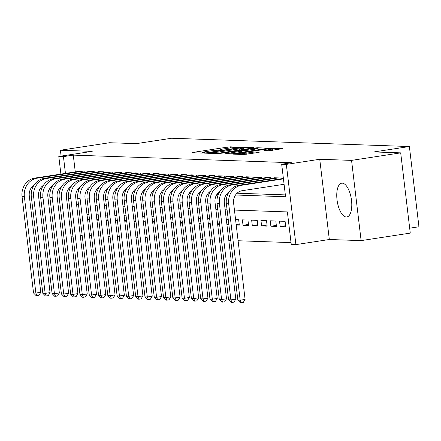 <?xml version="1.0" encoding="UTF-8"?>
<svg xmlns="http://www.w3.org/2000/svg" width="441" height="441" viewBox="0 0 441 441"><rect width="100%" height="100%" fill="white"/><g stroke="black" fill="none" stroke-linecap="round" stroke-linejoin="round"><path stroke-width="0.66" d="M239.535 147.388L230.566 146.825L227.721 147.085L192.993 152.399L191.973 152.724L201.658 153.06L204.503 152.674L203.108 152.603A6.88 0.491 -6.8 0 1 202.452 152.476A6.88 0.491 -6.8 0 1 206.366 151.561L209.26 151.114A6.88 0.491 -6.8 0 1 218.35 150.271L221.591 150.133L222.446 149.934L221.051 149.863A6.88 0.491 -6.8 0 1 220.395 149.731A6.88 0.491 -6.8 0 1 224.309 148.815L227.203 148.374A6.88 0.491 -6.8 0 1 236.293 147.531L239.535 147.388M342.249 183.164A17.078 7.144 -98.7 0 0 341.687 183.197A17.078 7.144 -98.7 0 0 337.111 200.49A17.078 7.144 -98.7 0 0 346.284 216.989A17.078 7.144 -98.7 0 0 346.847 216.955A17.078 7.144 -98.7 0 0 351.427 199.663A17.078 7.144 -98.7 0 0 342.249 183.164M268.784 150.706L282.593 148.672L271.628 148.253L268.79 148.518L232.837 154.113L243.796 154.526L258.409 152.465L259.424 152.139L254.821 151.98L246.144 153.137A5.75 0.413 -6.8 0 1 237.997 153.733A5.75 0.413 -6.8 0 1 241.266 152.966L264.131 149.471A5.75 0.413 -6.8 0 1 272.279 148.876A5.75 0.413 -6.8 0 1 269.01 149.637L263.977 150.508L268.784 150.706M400.698 152.867L410.268 233.102L361.124 240.615L351.56 160.381L400.698 152.867L374.001 151.936L409.38 146.528L171.632 138.242L136.252 143.65L109.55 142.724L60.406 150.238L92.213 151.346L58.796 156.45L63.443 156.616L73.272 155.111L291.518 162.718L281.689 164.223L286.33 164.383L295.9 244.612L291.253 244.452L287.378 211.928L234.441 210.081M351.56 160.381L319.747 159.273L286.33 164.383M253.018 147.967L254.038 147.641L243.278 147.266L240.439 147.531L204.486 153.126L215.445 153.54L218.289 153.275L253.018 147.967M257.456 147.763L268.415 148.176L232.462 153.771L224.816 153.832L240.125 151.395L241.343 151.109L238.085 150.96L218.449 153.622L254.617 148.022L257.456 147.763L257.516 148.286M60.406 150.238L61.106 156.097M280.173 226.564L279.522 221.145L285.095 221.338L285.74 226.757L280.173 226.564L285.619 225.731M270.884 226.239L270.239 220.82L275.807 221.013L276.457 226.437L270.884 226.239L276.336 225.406M261.596 225.919L260.951 220.494L266.524 220.693L267.169 226.112L261.596 225.919L267.048 225.086M252.307 225.594L251.662 220.175L257.235 220.368L257.88 225.786L252.307 225.594L257.759 224.761M243.024 225.268L242.374 219.85L247.947 220.042L248.597 225.467L243.024 225.268L248.47 224.436M236.167 224.574L239.187 224.111M236.222 225.031L239.309 225.142L238.664 219.717L235.577 219.612M226.883 224.249L228.78 223.962M226.939 224.712L228.879 224.778M217.595 223.929L219.491 223.637M217.65 224.386L219.59 224.452M208.306 223.604L210.203 223.311M208.361 224.061L210.302 224.127M199.018 223.278L200.92 222.992M199.073 223.741L201.013 223.808M189.735 222.959L191.631 222.666M189.79 223.416L191.73 223.482M180.446 222.633L182.342 222.341M180.501 223.091L182.442 223.157M171.158 222.308L173.059 222.021M171.213 222.766L173.153 222.837M161.875 221.983L163.771 221.696M161.924 222.446L163.865 222.512M152.586 221.663L154.482 221.371M152.641 222.121L154.582 222.187M143.297 221.338L145.194 221.046M143.353 221.795L145.293 221.867M134.009 221.013L135.911 220.726M134.064 221.476L136.004 221.542M124.726 220.693L126.622 220.401M124.781 221.15L126.721 221.217M115.437 220.368L117.334 220.076M115.492 220.825L117.433 220.891M106.149 220.042L108.045 219.756M106.204 220.5L108.144 220.572M96.86 219.717L98.762 219.431M96.915 220.18L98.856 220.246M85.014 172.155L84.898 171.174L79.325 170.981L79.358 171.279M94.302 172.481L94.187 171.499L88.613 171.301L88.647 171.604M103.591 172.806L103.47 171.819L97.896 171.626L97.935 171.924M112.874 173.131L112.758 172.144L107.185 171.951L107.224 172.249M122.163 173.451L122.047 172.47L116.474 172.271L116.507 172.574M131.451 173.776L131.33 172.789L125.762 172.596L125.795 172.894M140.734 174.101L140.618 173.115L135.045 172.922L135.084 173.219M150.023 174.421L149.907 173.44L144.334 173.247L144.372 173.545M159.311 174.746L159.195 173.76L153.622 173.567L153.655 173.87M168.6 175.071L168.479 174.085L162.911 173.892L162.944 174.189M177.883 175.397L177.767 174.41L172.194 174.217L172.233 174.515M187.171 175.716L187.056 174.735L181.483 174.537L181.516 174.84M196.46 176.042L196.344 175.055L190.771 174.862L190.804 175.16M205.749 176.367L205.627 175.38L200.054 175.187L200.093 175.485M215.032 176.687L214.916 175.705L209.343 175.512L209.381 175.81M224.32 177.012L224.204 176.025L218.631 175.832L218.664 176.135M233.609 177.337L233.487 176.35L227.92 176.157L227.953 176.455M242.892 177.657L242.776 176.676L237.203 176.483L237.241 176.78M252.18 177.982L252.065 177.001L246.491 176.802L246.53 177.106M261.469 178.307L261.353 177.321L255.78 177.128L255.813 177.425M270.757 178.633L270.636 177.646L265.069 177.453L265.102 177.751M280.041 178.952L279.925 177.971L274.352 177.773L274.39 178.076M73.272 155.111L75.273 171.902M79.176 187.712L79.876 187.734M88.465 188.031L89.165 188.059M97.753 188.357L98.453 188.379M107.042 188.682L107.736 188.704M116.325 189.002L117.025 189.029M125.613 189.327L126.313 189.354M134.902 189.652L135.602 189.674M144.185 189.977L144.885 189.999M153.474 190.297L154.174 190.325M162.762 190.622L163.462 190.644M172.051 190.947L172.745 190.97M181.334 191.267L182.034 191.295M190.622 191.592L191.322 191.615M199.911 191.918L200.611 191.94M209.199 192.237L209.894 192.265M218.482 192.563L219.183 192.59M227.771 192.888L228.471 192.91M237.06 193.213L285.344 194.894M89.506 235.577L91.447 235.643M98.79 235.902L100.73 235.968M108.078 236.222L110.018 236.293M117.367 236.547L119.307 236.613M126.655 236.872L128.596 236.938M135.938 237.192L137.879 237.264M145.227 237.517L147.167 237.583M154.515 237.842L156.456 237.908M163.798 238.168L165.744 238.234M173.087 238.487L175.027 238.559M182.376 238.813L184.316 238.879M191.664 239.138L193.605 239.204M200.947 239.457L202.888 239.529M210.236 239.783L212.176 239.849M219.524 240.108L221.465 240.174M228.813 240.433L230.753 240.499M238.096 240.753L291.032 242.6M87.632 219.855L89.573 219.921M88.922 214.502L86.982 214.436M98.211 214.828L96.27 214.756M107.499 215.147L105.559 215.081M116.788 215.473L114.847 215.406M126.071 215.798L124.13 215.726M135.359 216.118L133.419 216.051M144.648 216.443L142.708 216.377M153.931 216.768L151.991 216.702M163.22 217.093L161.279 217.022M172.508 217.413L170.568 217.347M181.797 217.738L179.856 217.672M191.08 218.063L189.139 217.992M200.368 218.383L198.428 218.317M209.657 218.708L207.717 218.642M218.945 219.034L217.005 218.968M228.229 219.359L226.288 219.287M409.678 228.179L418.95 226.762L409.38 146.528M319.747 159.273L329.317 239.507L361.124 240.615M329.317 239.507L295.9 244.612M82.175 235.444L80.273 235.737M73.09 236.834L71.15 236.784M235.527 195.005L285.57 196.747L281.689 164.223M68.361 189.178L69.711 189.222M77.644 189.503L79 189.547M86.932 189.823L88.288 189.873M96.221 190.148L97.571 190.198M105.504 190.473L106.86 190.518M114.792 190.793L116.148 190.843M124.081 191.118L125.431 191.168M133.369 191.444L134.72 191.488M142.652 191.769L144.009 191.813M151.941 192.089L153.297 192.138M161.23 192.414L162.58 192.463M170.518 192.739L171.869 192.783M179.801 193.059L181.157 193.108M189.09 193.384L190.446 193.434M198.378 193.709L199.729 193.753M207.661 194.034L209.017 194.079M216.95 194.354L218.306 194.404M226.239 194.679L227.589 194.729M63.443 156.616L65.444 173.407M60.902 174.101L58.796 156.45M69.215 204.321L73.008 236.845M227.093 209.822L225.153 209.756M217.804 209.503L215.864 209.431M208.521 209.177L206.581 209.111M199.233 208.852L197.292 208.786M189.944 208.532L188.004 208.461M180.656 208.207L178.715 208.141M171.373 207.882L169.432 207.816M162.084 207.557L160.144 207.49M152.795 207.237L150.855 207.171M143.512 206.912L141.572 206.846M134.224 206.586L132.283 206.52M124.935 206.267L122.995 206.195M115.647 205.941L113.706 205.875M106.364 205.616L104.423 205.55M97.075 205.297L95.135 205.225M87.787 204.971L85.846 204.905M78.498 204.646L76.558 204.58M69.921 188.742L68.509 188.957M87.577 219.398L89.473 219.105M241.58 147.713L209.106 152.558L208.251 152.757L209.718 152.834A6.88 0.491 -6.8 0 0 218.808 151.991L239.645 148.804A6.88 0.491 -6.8 0 0 243.559 147.889A6.88 0.491 -6.8 0 0 242.903 147.763L241.58 147.713M254.738 149.157A5.75 0.413 -6.8 0 0 258.007 148.397A5.75 0.413 -6.8 0 0 249.86 148.992L240.582 150.508L246.684 150.392L254.738 149.157L254.881 150.342M34.111 185.016A10.948 9.911 92 0 0 29.288 195.931L40.781 292.317L38.946 295.338L36.978 295.635L36.052 295.602L33.544 292.984L22.05 196.598A16.422 14.867 -88 0 1 34.856 178.081L80.951 171.036M33.544 292.984L35.864 293.067L24.371 196.68A16.422 14.867 -88 0 1 37.176 178.164L83.272 171.119M36.978 295.635L35.864 293.067L40.781 292.317M43.4 185.336A10.948 9.911 92 0 0 38.571 196.251L50.065 292.637L48.234 295.657L46.266 295.961L45.335 295.928L42.832 293.309L31.339 196.923A16.422 14.867 -88 0 1 44.139 178.407L90.234 171.362M42.832 293.309L45.153 293.392L33.659 197.006A16.422 14.867 -88 0 1 46.465 178.489L92.56 171.439M46.266 295.961L45.153 293.392L50.065 292.637M52.688 185.661A10.948 9.911 92 0 0 47.86 196.576L59.353 292.962L57.517 295.983L55.555 296.286L54.623 296.253L52.115 293.634L40.622 197.248A16.422 14.867 -88 0 1 53.427 178.732L99.523 171.681M52.115 293.634L54.441 293.712L42.948 197.325A16.422 14.867 -88 0 1 55.748 178.809L101.843 171.764M55.555 296.286L54.441 293.712L59.353 292.962M61.977 185.986A10.948 9.911 92 0 0 57.148 196.901L68.642 293.287L66.806 296.308L64.838 296.606L63.912 296.572L61.404 293.96L49.91 197.568A16.422 14.867 -88 0 1 62.716 179.052L108.811 172.007M61.404 293.96L63.724 294.037L52.231 197.651A16.422 14.867 -88 0 1 65.036 179.134L111.132 172.089M64.838 296.606L63.724 294.037L68.642 293.287M71.26 186.311A10.948 9.911 92 0 0 66.437 197.226L77.93 293.612L76.095 296.628L74.127 296.931L73.2 296.898L70.692 294.279L59.199 197.893A16.422 14.867 -88 0 1 72.004 179.377L118.1 172.332M70.692 294.279L73.013 294.362L61.52 197.976A16.422 14.867 -88 0 1 74.325 179.459L120.421 172.409M74.127 296.931L73.013 294.362L77.93 293.612M80.549 186.631A10.948 9.911 92 0 0 75.72 197.546L87.213 293.932L85.378 296.953L83.415 297.256L82.484 297.223L79.981 294.605L68.487 198.218A16.422 14.867 -88 0 1 81.287 179.702L127.383 172.651M79.981 294.605L82.302 294.687L70.808 198.301A16.422 14.867 -88 0 1 83.608 179.779L129.709 172.734M83.415 297.256L82.302 294.687L87.213 293.932M89.837 186.956A10.948 9.911 92 0 0 85.008 197.871L96.502 294.257L94.666 297.278L92.704 297.576L91.772 297.548L89.264 294.93L77.77 198.544A16.422 14.867 -88 0 1 90.576 180.027L136.671 172.977M89.264 294.93L91.59 295.007L80.097 198.621A16.422 14.867 -88 0 1 92.897 180.104L138.992 173.059M92.704 297.576L91.59 295.007L96.502 294.257M99.126 187.282A10.948 9.911 92 0 0 94.297 198.196L105.79 294.582L103.955 297.603L101.987 297.901L101.061 297.868L98.552 295.25L87.059 198.863A16.422 14.867 -88 0 1 99.864 180.347L145.96 173.302M98.552 295.25L100.873 295.332L89.38 198.946A16.422 14.867 -88 0 1 102.185 180.43L148.281 173.379M101.987 297.901L100.873 295.332L105.79 294.582M108.409 187.601A10.948 9.911 92 0 0 103.585 198.516L115.073 294.902L113.243 297.923L111.275 298.226L110.349 298.193L107.841 295.575L96.347 199.189A16.422 14.867 -88 0 1 109.148 180.672L155.249 173.627M107.841 295.575L110.162 295.657L98.668 199.271A16.422 14.867 -88 0 1 111.474 180.755L157.569 173.704M111.275 298.226L110.162 295.657L115.073 294.902M117.697 187.927A10.948 9.911 92 0 0 112.868 198.841L124.362 295.227L122.526 298.248L120.564 298.551L119.632 298.518L117.13 295.9L105.636 199.514A16.422 14.867 -88 0 1 118.436 180.997L164.532 173.947M117.13 295.9L119.45 295.977L107.957 199.591A16.422 14.867 -88 0 1 120.757 181.075L166.858 174.03M120.564 298.551L119.45 295.977L124.362 295.227M126.986 188.252A10.948 9.911 92 0 0 122.157 199.167L133.651 295.553L131.815 298.574L129.852 298.871L128.921 298.838L126.413 296.225L114.919 199.834A16.422 14.867 -88 0 1 127.725 181.317L173.82 174.272M126.413 296.225L128.733 296.302L117.24 199.916A16.422 14.867 -88 0 1 130.045 181.4L176.141 174.355M129.852 298.871L128.733 296.302L133.651 295.553M136.269 188.577A10.948 9.911 92 0 0 131.446 199.492L142.939 295.878L141.103 298.893L139.136 299.196L138.209 299.163L135.701 296.545L124.208 200.159A16.422 14.867 -88 0 1 137.013 181.642L183.109 174.597M135.701 296.545L138.022 296.628L126.528 200.242A16.422 14.867 -88 0 1 139.334 181.725L185.429 174.675M139.136 299.196L138.022 296.628L142.939 295.878M145.558 188.897A10.948 9.911 92 0 0 140.729 199.812L152.222 296.198L150.392 299.219L148.424 299.522L147.498 299.489L144.99 296.87L133.496 200.484A16.422 14.867 -88 0 1 146.296 181.968L192.397 174.917M144.99 296.87L147.311 296.953L135.817 200.567A16.422 14.867 -88 0 1 148.623 182.045L194.718 175M148.424 299.522L147.311 296.953L152.222 296.198M154.846 189.222A10.948 9.911 92 0 0 150.017 200.137L161.511 296.523L159.675 299.544L157.713 299.841L156.781 299.814L154.273 297.195L142.779 200.809A16.422 14.867 -88 0 1 155.585 182.287L201.68 175.242M154.273 297.195L156.599 297.273L145.106 200.887A16.422 14.867 -88 0 1 157.906 182.37L204.001 175.325M157.713 299.841L156.599 297.273L161.511 296.523M164.135 189.547A10.948 9.911 92 0 0 159.306 200.462L170.799 296.848L168.964 299.869L166.996 300.167L166.07 300.134L163.561 297.515L152.068 201.129A16.422 14.867 -88 0 1 164.873 182.613L210.969 175.568M163.561 297.515L165.882 297.598L154.389 201.212A16.422 14.867 -88 0 1 167.194 182.695L213.29 175.645M166.996 300.167L165.882 297.598L170.799 296.848M173.418 189.867A10.948 9.911 92 0 0 168.594 200.782L180.088 297.168L178.252 300.189L176.284 300.492L175.358 300.459L172.85 297.84L161.356 201.454A16.422 14.867 -88 0 1 174.162 182.938L220.257 175.893M172.85 297.84L175.171 297.923L163.677 201.537A16.422 14.867 -88 0 1 176.483 183.021L222.578 175.97M176.284 300.492L175.171 297.923L180.088 297.168M182.706 190.192A10.948 9.911 92 0 0 177.877 201.107L189.371 297.493L187.535 300.514L185.573 300.817L184.641 300.784L182.139 298.166L170.645 201.78A16.422 14.867 -88 0 1 183.445 183.263L229.541 176.213M182.139 298.166L184.459 298.243L172.966 201.857A16.422 14.867 -88 0 1 185.771 183.34L231.867 176.295M185.573 300.817L184.459 298.243L189.371 297.493M191.995 190.518A10.948 9.911 92 0 0 187.166 201.432L198.659 297.818L196.824 300.839L194.861 301.137L193.93 301.104L191.422 298.485L179.928 202.099A16.422 14.867 -88 0 1 192.734 183.583L238.829 176.538M191.422 298.485L193.748 298.568L182.254 202.182A16.422 14.867 -88 0 1 195.054 183.665L241.15 176.62M194.861 301.137L193.748 298.568L198.659 297.818M201.283 190.837A10.948 9.911 92 0 0 196.454 201.757L207.948 298.144L206.112 301.159L204.144 301.462L203.218 301.429L200.71 298.811L189.217 202.425A16.422 14.867 -88 0 1 202.022 183.908L248.118 176.863M200.71 298.811L203.031 298.893L191.537 202.507A16.422 14.867 -88 0 1 204.343 183.991L250.438 176.94M204.144 301.462L203.031 298.893L207.948 298.144M210.566 191.162A10.948 9.911 92 0 0 205.743 202.077L217.231 298.463L215.401 301.484L213.433 301.787L212.507 301.754L209.999 299.136L198.505 202.75A16.422 14.867 -88 0 1 211.311 184.233L257.406 177.183M209.999 299.136L212.319 299.219L200.826 202.832A16.422 14.867 -88 0 1 213.631 184.31L259.727 177.265M213.433 301.787L212.319 299.219L217.231 298.463M219.855 191.488A10.948 9.911 92 0 0 215.026 202.402L226.52 298.789L224.684 301.809L222.722 302.107L221.79 302.079L219.287 299.461L207.794 203.075A16.422 14.867 -88 0 1 220.594 184.553L266.689 177.508M219.287 299.461L221.608 299.538L210.114 203.152A16.422 14.867 -88 0 1 222.914 184.636L269.016 177.591M222.722 302.107L221.608 299.538L226.52 298.789M229.144 191.813A10.948 9.911 92 0 0 224.315 202.728L235.808 299.114L233.973 302.135L232.01 302.432L231.078 302.399L228.57 299.781L217.077 203.395A16.422 14.867 -88 0 1 229.882 184.878L275.978 177.833M228.57 299.781L230.891 299.863L219.403 203.477A16.422 14.867 -88 0 1 232.203 184.961L278.299 177.91M232.01 302.432L230.891 299.863L235.808 299.114M284.081 184.294L242.137 190.705A10.948 9.911 92 0 0 233.603 203.047L245.097 299.433L243.261 302.454L241.293 302.758L240.367 302.724L237.859 300.106L226.365 203.72A16.422 14.867 -88 0 1 239.171 185.203L283.387 178.445M237.859 300.106L240.18 300.189L228.686 203.803A16.422 14.867 -88 0 1 241.492 185.286L283.436 178.87M241.293 302.758L240.18 300.189L245.097 299.433M221.09 150.205L221.051 149.863M203.147 152.944L203.108 152.603M193.037 152.762L192.993 152.399M227.865 148.275L227.721 147.085M230.693 147.911L230.566 146.825M205.754 153.203L205.71 152.84M243.344 147.796L243.278 147.266M208.455 153.297L208.395 152.79M209.778 153.341L209.718 152.834M218.951 153.176L218.808 151.991M239.788 149.99L239.645 148.804M226.079 153.909L226.035 153.545M240.262 152.58L240.125 151.395M254.661 148.419L254.617 148.022M240.847 151.059L240.786 150.546M244 152.007L243.84 150.657M246.822 151.577L246.684 150.392M265.239 150.585L265.201 150.221M269.137 150.706L269.01 149.637M246.287 154.317L246.144 153.137M252.125 153.429L251.982 152.244M254.942 152.994L254.821 151.98M234.099 154.19L234.061 153.826M268.834 148.904L268.79 148.518M271.689 148.766L271.628 148.253M34.856 178.081L37.176 178.164M22.05 196.598L24.371 196.68M44.139 178.407L46.465 178.489M31.339 196.923L33.659 197.006M53.427 178.732L55.748 178.809M40.622 197.248L42.948 197.325M62.716 179.052L65.036 179.134M49.91 197.568L52.231 197.651M72.004 179.377L74.325 179.459M59.199 197.893L61.52 197.976M81.287 179.702L83.608 179.779M68.487 198.218L70.808 198.301M90.576 180.027L92.897 180.104M77.77 198.544L80.097 198.621M99.864 180.347L102.185 180.43M87.059 198.863L89.38 198.946M109.148 180.672L111.474 180.755M96.347 199.189L98.668 199.271M118.436 180.997L120.757 181.075M105.636 199.514L107.957 199.591M127.725 181.317L130.045 181.4M114.919 199.834L117.24 199.916M137.013 181.642L139.334 181.725M124.208 200.159L126.528 200.242M146.296 181.968L148.623 182.045M133.496 200.484L135.817 200.567M155.585 182.287L157.906 182.37M142.779 200.809L145.106 200.887M164.873 182.613L167.194 182.695M152.068 201.129L154.389 201.212M174.162 182.938L176.483 183.021M161.356 201.454L163.677 201.537M183.445 183.263L185.771 183.34M170.645 201.78L172.966 201.857M192.734 183.583L195.054 183.665M179.928 202.099L182.254 202.182M202.022 183.908L204.343 183.991M189.217 202.425L191.537 202.507M211.311 184.233L213.631 184.31M198.505 202.75L200.826 202.832M220.594 184.553L222.914 184.636M207.794 203.075L210.114 203.152M229.882 184.878L232.203 184.961M217.077 203.395L219.403 203.477M239.171 185.203L241.492 185.286M226.365 203.72L228.686 203.803M220.461 150.271L220.395 149.731M202.518 153.016L202.452 152.476M208.317 153.292L208.251 152.757M243.735 149.389L243.559 147.889M241.497 152.393L241.343 151.109M258.178 149.841L258.007 148.397M240.648 151.048L240.582 150.508M272.45 150.32L272.279 148.876M238.068 154.328L237.997 153.733"/></g></svg>

